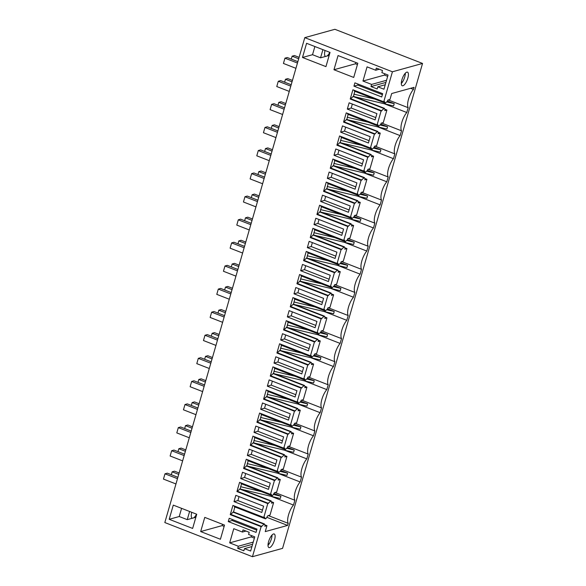 <?xml version="1.0" encoding="UTF-8"?>
<svg xmlns="http://www.w3.org/2000/svg" width="586" height="586" viewBox="0 0 586 586"><rect width="100%" height="100%" fill="white"/><g stroke="black" fill="none" stroke-linecap="round" stroke-linejoin="round"><path stroke-width="0.88" d="M392.422 71.785L422.535 63.449L334.892 29.3L304.786 37.643L392.422 71.785L383.757 101.803L352.897 89.783L350.23 99.019L353.512 96.287L354.801 91.291M325.047 50.491A7.772 2.71 111.3 0 0 325.508 56.388A7.772 2.71 111.3 0 0 325.618 56.424L326.951 56.051A7.772 2.71 111.3 0 0 329.837 52.359M247.307 459.651L247.841 460.625L278.694 472.646L277.837 471.063L277.119 471.261L246.259 459.241L243.593 468.478L246.874 465.745L248.164 460.75M277.119 471.261L281.119 457.41L250.259 445.382L253.54 442.657L254.829 437.661M281.119 457.41L281.837 457.212L250.976 445.184M253.972 436.555L254.507 437.53L285.36 449.557L287.558 447.433L287.843 446.437L289.997 445.843L293.615 433.31L291.535 432.497M285.36 449.557L284.503 447.975L283.785 448.173L252.925 436.145L250.259 445.382M283.785 448.173L287.785 434.314L291.059 431.589L291.747 432.915L291.462 433.904L293.615 433.31M287.785 434.314L256.924 422.294L260.199 419.561L261.495 414.566M288.495 434.116L257.642 422.096M260.638 413.467L261.166 414.441L292.026 426.462L294.223 424.337L294.509 423.348L296.663 422.755L300.281 410.215L298.193 409.409M292.026 426.462L291.161 424.879L290.451 425.084L259.591 413.057L256.924 422.294M290.451 425.084L294.443 411.226L297.725 408.501L298.413 409.826L298.127 410.815L300.281 410.215M294.443 411.226L263.59 399.205L266.864 396.473L268.161 391.477M295.161 411.028L264.308 399.007M267.304 390.371L267.831 391.353L298.692 403.373L300.889 401.249L301.175 400.26L303.328 399.659L306.947 387.126L304.859 386.313M298.692 403.373L297.827 401.791L297.109 401.989L266.256 389.968L263.59 399.205M297.109 401.989L301.109 388.137L304.39 385.405L305.079 386.731L304.793 387.72L306.947 387.126M301.109 388.137L270.256 376.109L273.53 373.385L274.819 368.382M301.827 387.939L270.966 375.912M273.97 367.283L274.497 368.257L305.357 380.285L307.555 378.153L307.84 377.164L309.987 376.571L313.605 364.038L311.525 363.225M305.357 380.285L304.493 378.703L303.775 378.9L272.922 366.873L270.256 376.109M303.775 378.9L307.775 365.041L311.056 362.316L311.745 363.642L311.459 364.631L313.605 364.038M307.775 365.041L276.922 353.021L280.196 350.289L281.485 345.293M308.492 364.844L277.632 352.823M280.635 344.194L281.163 345.169L312.023 357.189L314.221 355.065L314.506 354.076L316.652 353.483L320.271 340.942L318.191 340.136M312.023 357.189L311.159 355.607L310.441 355.805L279.581 343.784L276.922 353.021M310.441 355.805L314.44 341.953L317.722 339.221L318.41 340.554L318.125 341.543L320.271 340.942M314.44 341.953L283.58 329.933L286.862 327.2L288.151 322.205M315.158 341.755L284.298 329.728M287.294 321.099L287.829 322.08L318.689 334.101L320.886 331.976L321.172 330.987L323.318 330.387L326.937 317.854L324.856 317.041M318.689 334.101L317.824 332.518L317.107 332.716L286.246 320.696L283.58 329.933M317.107 332.716L321.106 318.865L324.388 316.132L325.076 317.458L324.791 318.447L326.937 317.854M321.106 318.865L290.246 306.837L293.527 304.112L294.817 299.109M321.824 318.667L290.964 306.639M293.96 298.01L294.494 298.985L325.355 311.012L327.552 308.881L327.83 307.892L329.984 307.298L333.602 294.765L331.522 293.952M325.355 311.012L324.49 309.43L323.772 309.628L292.912 297.6L290.246 306.837M323.772 309.628L327.772 295.769L331.053 293.044L331.735 294.37L331.449 295.359L333.602 294.765M327.772 295.769L296.912 283.749L300.193 281.016L301.482 276.021M328.49 295.571L297.629 283.551M300.625 274.922L301.16 275.896L332.013 287.916L334.21 285.792L334.496 284.803L336.65 284.21L340.268 271.67L338.188 270.864M332.013 287.916L331.156 286.334L330.438 286.532L299.578 274.512L296.912 283.749M330.438 286.532L334.438 272.68L337.712 269.948L338.4 271.281L338.115 272.27L340.268 271.67M334.438 272.68L303.577 260.653L306.859 257.928L308.148 252.932M335.155 272.483L304.295 260.455M307.291 251.826L307.826 252.8L338.679 264.828L340.876 262.704L341.162 261.715L343.315 261.114L346.934 248.581L344.854 247.768M338.679 264.828L337.822 263.246L337.104 263.444L306.244 251.423L303.577 260.653M337.104 263.444L341.103 249.592L344.378 246.86L345.066 248.186L344.78 249.175L346.934 248.581M341.103 249.592L310.243 237.564L313.525 234.84L314.814 229.837M341.821 249.387L310.961 237.367M313.957 228.738L314.492 229.712L345.344 241.74L347.542 239.608L347.828 238.619L349.981 238.026L353.6 225.493L351.519 224.68M345.344 241.74L344.48 240.157L343.77 240.355L312.909 228.328L310.243 237.564M343.77 240.355L347.769 226.496L351.043 223.771L351.732 225.097L351.446 226.086L353.6 225.493M347.769 226.496L316.909 214.476L320.183 211.744L321.48 206.748M348.48 226.299L317.627 214.278M320.623 205.649L321.15 206.624L352.01 218.644L354.208 216.52L354.493 215.531L356.647 214.93L360.265 202.397L358.178 201.584M352.01 218.644L351.146 217.062L350.428 217.26L319.575 205.239L316.909 214.476M350.428 217.26L354.427 203.408L357.709 200.676L358.398 202.002L358.112 202.998L360.265 202.397M354.427 203.408L323.575 191.38L326.849 188.655L328.138 183.66M355.145 203.21L324.292 191.183M327.288 182.554L327.816 183.528L358.676 195.556L360.873 193.431L361.159 192.435L363.313 191.842L366.924 179.309L364.844 178.496M358.676 195.556L357.812 193.973L357.094 194.171L326.241 182.143L323.575 191.38M357.094 194.171L361.093 180.32L364.375 177.587L365.063 178.913L364.778 179.902L366.924 179.309M361.093 180.32L330.24 168.292L333.515 165.56L334.804 160.564M361.811 180.114L330.951 168.094M333.954 159.465L334.481 160.439L365.342 172.46L367.539 170.336L367.825 169.347L369.971 168.753L373.59 156.213L371.509 155.407M365.342 172.46L364.477 170.878L363.76 171.083L332.907 159.055L330.24 168.292M363.76 171.083L367.759 157.224L371.041 154.499L371.729 155.825L371.443 156.814L373.59 156.213M367.759 157.224L336.899 145.203L340.18 142.471L341.47 137.476M368.477 157.026L337.617 145.006M340.613 136.37L341.147 137.351L372.007 149.371L374.205 147.247L374.491 146.258L376.637 145.658L380.255 133.125L378.175 132.311M372.007 149.371L371.143 147.789L370.425 147.987L339.565 135.967L336.899 145.203M370.425 147.987L374.425 134.135L377.706 131.403L378.395 132.729L378.109 133.718L380.255 133.125M374.425 134.135L343.564 122.108L346.846 119.383L348.135 114.38M375.143 133.938L344.282 121.91M347.278 113.281L347.813 114.255L378.673 126.283L380.871 124.151L381.156 123.163L383.303 122.569L386.921 110.036L384.841 109.223M378.673 126.283L377.809 124.701L377.091 124.899L346.231 112.871L343.564 122.108M377.091 124.899L381.09 111.04L384.372 108.315L385.053 109.641L384.768 110.629L386.921 110.036M381.09 111.04L350.23 99.019M381.808 110.842L350.948 98.822M353.944 90.193L354.479 91.167L385.339 103.187L387.529 101.063L387.815 100.074L389.968 99.481L391.682 93.54L414.053 87.343L413.452 89.416L410.588 88.303M385.339 103.187L384.475 101.605L383.757 101.803M260.682 409.27L288.451 420.096L290.268 413.811L262.499 402.985L260.682 409.27L264.55 408.2L289.125 417.774M265.7 404.237L264.55 408.2M287.338 316.909L315.114 327.728L316.931 321.443L289.154 310.624L287.338 316.909L291.213 315.839L315.781 325.413M292.355 311.869L291.213 315.839M267.348 386.181L295.117 397L296.934 390.716L269.164 379.896L267.348 386.181L271.215 385.112L295.791 394.686M272.365 381.142L271.215 385.112M274.014 363.093L301.783 373.912L303.599 367.627L275.823 356.808L274.014 363.093L277.881 362.016L302.457 371.59M279.031 358.053L277.881 362.016M327.332 178.364L355.101 189.183L356.918 182.898L329.142 172.079L327.332 178.364L331.2 177.287L355.775 186.861M332.35 173.324L331.2 177.287M280.679 339.997L308.448 350.824L310.265 344.531L282.489 333.712L280.679 339.997L284.547 338.928L309.115 348.502M285.69 334.958L284.547 338.928M333.998 155.275L361.767 166.094L363.584 159.81L335.807 148.983L333.998 155.275L337.866 154.199L362.441 163.772M339.008 150.236L337.866 154.199M294.004 293.82L321.78 304.639L323.597 298.355L295.82 287.528L294.004 293.82L297.878 292.744L322.447 302.317M299.021 288.781L297.878 292.744M345.674 127.14L344.531 131.11L369.099 140.684M340.664 132.18L368.433 142.999L370.249 136.714L342.473 125.895L340.664 132.18L344.531 131.11M314.001 224.548L341.77 235.367L343.586 229.082L315.817 218.256L314.001 224.548L317.876 223.471L342.444 233.045M319.018 219.508L317.876 223.471M300.669 270.725L328.446 281.551L330.255 275.259L302.486 264.44L300.669 270.725L304.544 269.655L329.112 279.229M305.687 265.685L304.544 269.655M307.335 247.636L335.111 258.455L336.921 252.17L309.152 241.351L307.335 247.636L311.21 246.567L335.778 256.141M312.353 242.597L311.21 246.567M320.667 201.452L348.436 212.279L350.252 205.986L322.483 195.167L320.667 201.452L324.534 200.383L349.11 209.956M325.684 196.413L324.534 200.383M247.351 455.454L275.127 466.28L276.936 459.988L249.167 449.169L247.351 455.454L251.226 454.384L275.794 463.958M252.368 450.414L251.226 454.384M347.322 109.091L375.099 119.91L376.915 113.625L349.139 102.806L347.322 109.091L351.197 108.014L375.765 117.588M352.34 104.052L351.197 108.014M353.944 86.157L381.72 96.976L382.673 93.679L354.896 82.853L353.944 86.157L357.819 85.08L358.097 84.106M382.387 94.654L357.819 85.08M302.486 57.479L325.941 66.621L330.035 52.432L306.581 43.298L302.486 57.479L312.528 54.703L320.549 57.824L325.618 56.424M326.951 56.051L329.171 55.443M312.528 54.703L314.887 46.528M387.676 76.334L384.482 75.089L362.968 81.044L371.612 84.413L370.989 86.56L377.164 88.962L377.787 86.816L383.955 89.226L388.049 75.037L381.874 72.635L382.497 70.488L376.322 68.086L375.707 70.232L379.281 69.236M401.307 83.534A7.303 2.549 111.3 0 0 401.469 83.351A7.303 2.549 111.3 0 0 405.329 73.191M401.454 81.703L402.428 82.084M377.787 86.816L385.244 84.75M370.989 86.56L385.918 82.421M371.612 84.413L386.533 80.282M384.482 75.089L384.856 73.792M362.968 81.044L367.063 66.863L375.707 70.232M333.961 69.741L338.056 55.56L357.812 63.259L353.717 77.44L333.961 69.741L355.475 63.786L357.431 64.548M355.475 63.786L355.849 62.49M254.016 432.365L281.785 443.184L283.602 436.9L255.833 426.081L254.016 432.365L257.891 431.289L282.459 440.862M259.034 427.326L257.891 431.289M320.549 57.824L322.908 49.656M354.794 96.793L393.58 105.949L394.232 103.678L387.529 101.07M388.276 99.95L408.178 107.699L406.787 112.512L384.379 103.781M381.611 123.038L401.513 130.795A11.31 3.941 111.3 0 1 406.787 112.512M377.714 126.869L400.121 135.6L401.513 130.795M348.128 119.881L386.914 129.045L387.566 126.774L380.863 124.159M374.945 146.126L394.847 153.884A11.31 3.941 111.3 0 1 400.121 135.6M371.048 149.957L393.455 158.689L394.847 153.884M341.462 142.969L380.248 152.133L380.9 149.862L374.198 147.254M368.279 169.222L388.181 176.972A11.31 3.941 111.3 0 1 393.455 158.689M364.382 173.053L386.797 181.785L388.181 176.972M334.804 166.065L373.582 175.221L374.234 172.951L367.532 170.343M361.613 192.311L381.515 200.068A11.31 3.941 111.3 0 1 386.797 181.785M357.716 196.142L380.131 204.873L381.515 200.068M328.138 189.153L366.917 198.317L367.576 196.046L360.866 193.431M354.948 215.406L374.85 223.156A11.31 3.941 111.3 0 1 380.131 204.873M351.051 219.23L373.465 227.969L374.85 223.156M321.472 212.242L360.251 221.405L360.91 219.135L354.2 216.527M348.282 238.495L368.184 246.252A11.31 3.941 111.3 0 1 373.465 227.969M344.385 242.326L366.799 251.057L368.184 246.252M314.807 235.338L353.585 244.494L354.244 242.23L347.542 239.615M341.623 261.583L361.518 269.34A11.31 3.941 111.3 0 1 366.799 251.057M337.719 265.414L360.134 274.145L361.518 269.34M308.141 258.426L346.919 267.59L347.579 265.319L340.876 262.704M334.958 284.679L354.86 292.429A11.31 3.941 111.3 0 1 360.134 274.145M331.061 288.502L353.468 297.241L354.86 292.429M301.475 281.522L340.261 290.678L340.913 288.407L334.21 285.8M328.292 307.767L348.194 315.524A11.31 3.941 111.3 0 1 353.468 297.241M324.395 311.598L346.802 320.33L348.194 315.524M294.809 304.61L333.595 313.766L334.247 311.503L327.545 308.888M321.626 330.856L341.528 338.613A11.31 3.941 111.3 0 1 346.802 320.33M317.729 334.687L340.136 343.418L341.528 338.613M288.144 327.699L326.929 336.862L327.581 334.591L320.879 331.976M314.96 353.951L334.862 361.701A11.31 3.941 111.3 0 1 340.136 343.418M311.063 357.782L333.478 366.514L334.862 361.701M281.478 350.794L320.264 359.95L320.916 357.68L314.213 355.072M308.295 377.04L328.197 384.797A11.31 3.941 111.3 0 1 333.478 366.514M304.398 380.871L326.812 389.602L328.197 384.797M274.819 373.883L313.598 383.046L314.25 380.775L307.547 378.16M301.629 400.128L321.531 407.885A11.31 3.941 111.3 0 1 326.812 389.602M297.732 403.959L320.146 412.69L321.531 407.885M268.154 396.971L306.932 406.135L307.591 403.864L300.882 401.249M294.963 423.224L314.865 430.974A11.31 3.941 111.3 0 1 320.146 412.69M291.066 427.055L313.481 435.786L314.865 430.974M261.488 420.067L300.266 429.223L300.926 426.952L294.223 424.345M288.305 446.312L308.199 454.069A11.31 3.941 111.3 0 1 313.481 435.786M284.4 450.143L306.815 458.875L308.199 454.069M254.822 443.155L293.601 452.319L294.26 450.048L287.558 447.433M413.452 89.416A11.31 3.941 111.3 0 0 408.178 107.699M405.168 73.375A7.303 2.549 -68.7 0 1 407.512 72.159A7.303 2.549 -68.7 0 1 408.046 77.315A7.303 2.549 -68.7 0 1 404.552 84.552A7.303 2.549 -68.7 0 1 402.208 85.768A7.303 2.549 -68.7 0 1 401.681 80.612A7.303 2.549 -68.7 0 1 405.168 73.375M248.156 466.244L286.942 475.407L287.594 473.136L280.892 470.529L281.177 469.533L283.331 468.932L286.95 456.399L284.869 455.586M281.837 457.212L284.393 454.677L285.082 456.003L284.796 456.999L286.95 456.399M284.393 454.677L253.54 442.657M283.836 454.831L252.984 442.811M291.059 431.589L260.199 419.561M290.502 431.743L259.642 419.715M297.725 408.501L266.864 396.473M297.168 408.654L266.308 396.627M304.39 385.405L273.53 373.385M303.834 385.559L272.973 373.538M311.056 362.316L280.196 350.289M310.499 362.47L279.639 350.443M317.722 339.221L286.862 327.2M317.165 339.382L286.305 327.354M324.388 316.132L293.527 304.112M323.831 316.286L292.971 304.266M331.053 293.044L300.193 281.016M330.497 293.198L299.636 281.17M337.712 269.948L306.859 257.928M337.155 270.102L306.302 258.082M344.378 246.86L313.525 234.84M343.821 247.014L312.968 234.993M351.043 223.771L320.183 211.744M350.487 223.925L319.626 211.898M357.709 200.676L326.849 188.655M357.152 200.83L326.292 188.809M364.375 177.587L333.515 165.56M363.818 177.741L332.958 165.721M371.041 154.499L340.18 142.471M370.484 154.653L339.624 142.625M377.706 131.403L346.846 119.383M377.15 131.557L346.289 119.537M384.372 108.315L353.512 96.287M383.815 108.469L352.955 96.441M353.878 94.148L374.842 99.1M386.811 101.927L394.232 103.678M347.212 117.244L368.176 122.188M380.146 125.023L387.566 126.774M340.547 140.332L361.511 145.284M373.48 148.112L380.9 149.862M333.888 163.421L354.845 168.372M366.821 171.2L374.234 172.951M327.222 186.516L348.179 191.468M360.156 194.296L367.576 196.046M320.557 209.605L341.521 214.557M353.49 217.384L360.91 219.135M313.891 232.693L334.855 237.645M346.824 240.472L354.244 242.23M307.225 255.789L328.189 260.741M340.158 263.568L347.579 265.319M300.559 278.877L321.524 283.829M333.493 286.657L340.913 288.407M293.894 301.966L314.858 306.918M326.827 309.745L334.247 311.503M287.228 325.062L308.192 330.013M320.161 332.841L327.581 334.591M280.569 348.15L301.526 353.102M313.503 355.929L320.916 357.68M273.904 371.246L294.861 376.19M306.837 379.025L314.25 380.775M267.238 394.334L288.195 399.286M300.171 402.113L307.591 403.864M260.572 417.422L281.536 422.374M293.505 425.202L300.926 426.952M253.906 440.518L274.871 445.47M286.84 448.297L294.26 450.048M234.605 507.388L235.425 507.161M280.892 470.521L278.694 472.646M306.815 458.875A11.31 3.941 111.3 0 0 303.233 464.896A11.31 3.941 111.3 0 0 301.541 477.158L281.639 469.408M277.735 473.232L300.149 481.963L301.541 477.158M300.149 481.963A11.31 3.941 111.3 0 0 294.875 500.254L293.483 505.059A11.31 3.941 111.3 0 0 288.209 523.342L287.609 525.415L265.238 531.612L266.952 525.671L264.872 524.866M304.786 37.643L164.82 522.551L252.456 556.7L261.122 526.682L264.403 523.95L265.092 525.276L264.806 526.272L266.952 525.671M252.456 556.7L282.569 548.357L422.535 63.449M268.417 547.163A7.303 2.549 111.3 0 0 268.908 547.588A7.303 2.549 111.3 0 0 273.596 542.533A7.303 2.549 111.3 0 0 274.709 534.41A7.303 2.549 111.3 0 0 274.211 533.978A7.303 2.549 111.3 0 0 269.531 539.039A7.303 2.549 111.3 0 0 268.417 547.163M261.122 526.682L230.261 514.655L233.543 511.93L234.832 506.934M263.788 517.445L267.787 503.594L271.069 500.862L271.75 502.187L271.465 503.176L273.618 502.583L271.809 508.853L270 515.116L267.853 515.717L265.927 518.676L265.37 518.83L264.506 517.248L263.788 517.445L232.928 505.425L230.261 514.655M267.787 503.594L236.927 491.566L240.209 488.841L241.498 483.838M270.454 494.357L274.453 480.498L277.727 477.773L278.416 479.099L278.13 480.088L280.284 479.495L276.665 492.028L274.512 492.621L272.593 495.58L272.036 495.734L271.171 494.159L270.454 494.357L239.593 482.329L236.927 491.566M274.453 480.498L243.593 468.478M242.406 532.051L233.77 528.682L229.675 542.87L238.312 546.233L237.696 548.379L243.864 550.781L244.487 548.643L250.654 551.045L254.749 536.857L248.581 534.454L249.197 532.308L243.029 529.905L242.406 532.051L245.988 531.062M256.038 532.403L256.99 529.107L229.214 518.288L228.262 521.584L256.038 532.403M261.796 512.457L263.612 506.172L235.836 495.353L234.019 501.638L261.796 512.457M200.668 531.568L204.763 517.379L224.511 525.078L220.417 539.259L200.668 531.568L222.175 525.605L224.138 526.375M169.193 519.299L173.288 505.117L196.735 514.252L192.64 528.44L169.193 519.299L179.228 516.522L187.249 519.65L192.318 518.244A7.772 2.71 -68.7 0 1 192.215 518.207A7.772 2.71 -68.7 0 1 191.747 512.311M242.501 472.257L240.685 478.55L268.461 489.369L270.271 483.084L242.501 472.257M196.544 514.178A7.772 2.71 -68.7 0 1 193.658 517.87L195.87 517.262M261.839 526.484L230.979 514.457M233.975 505.828L234.51 506.802L265.37 518.83M268.505 503.389L237.645 491.368M240.641 482.739L241.176 483.714L272.036 495.734M275.171 480.3L244.311 468.28M228.262 521.584L232.137 520.514L256.705 530.088M232.137 520.514L232.415 519.533M240.685 478.55L244.56 477.473L269.128 487.047M245.702 473.51L244.56 477.473M234.019 501.638L237.894 500.569L262.462 510.142M239.037 496.598L237.894 500.569M222.175 525.605L222.548 524.316M192.318 518.244L193.658 517.87M179.228 516.522L181.587 508.355M229.675 542.87L251.182 536.908L254.375 538.153M238.312 546.233L253.24 542.101M251.182 536.908L251.555 535.611M268.007 545.354A7.303 2.549 111.3 0 0 272.036 535.018M244.487 548.643L251.951 546.57M268.161 543.522L269.128 543.903M237.696 548.379L252.617 544.248M187.249 519.65L189.608 511.475M274.973 492.496L294.875 500.254M241.491 489.339L280.276 498.496L280.928 496.232L274.226 493.617M293.483 505.059L271.076 496.327M268.307 515.585L288.209 523.342M266.996 517.387L287.609 525.415M264.403 523.95L233.543 511.93M263.846 524.104L232.986 512.083M273.618 502.583L271.538 501.77M271.069 500.862L240.209 488.841M270.512 501.015L239.652 488.995M280.284 479.495L278.204 478.681M277.727 477.773L246.874 465.745M277.171 477.927L246.318 465.899M247.241 463.607L268.205 468.558M280.174 471.386L287.594 473.136M240.575 486.695L261.539 491.647M273.508 494.474L280.928 496.232M177.888 477.29L167.31 473.166L164.988 473.81L177.485 478.681M175.961 483.955L163.465 479.092L164.988 473.81M179.126 472.99L174.482 471.181L172.159 471.825L178.723 474.382M171.324 474.726L172.159 471.825M184.553 454.194L173.976 450.077L171.654 450.722L184.151 455.586M182.627 460.867L170.13 455.996L171.654 450.722M185.791 449.902L181.147 448.092L178.825 448.737L185.388 451.293M177.99 451.638L178.825 448.737M192.457 426.806L187.813 424.997L185.491 425.641L192.054 428.198M184.649 428.549L185.491 425.641M191.212 431.106L180.642 426.982L178.32 427.626L190.816 432.497M189.293 437.771L176.796 432.908L178.32 427.626M197.878 408.01L187.308 403.893L184.986 404.538L197.482 409.402M195.958 414.683L183.462 409.812L184.986 404.538M199.123 403.717L194.479 401.908L192.157 402.553L198.72 405.109M191.314 405.453L192.157 402.553M205.789 380.629L201.145 378.82L198.822 379.457L205.386 382.021M197.98 382.365L198.822 379.457M204.543 384.921L193.973 380.805L191.651 381.449L204.14 386.313M202.617 391.595L190.128 386.723L191.651 381.449M211.209 361.833L200.639 357.709L198.317 358.354L210.806 363.225M209.283 368.499L196.793 363.635L198.317 358.354M217.875 338.737L207.305 334.621L204.983 335.265L217.472 340.129M215.948 345.41L203.459 340.539L204.983 335.265M224.541 315.649L213.971 311.532L211.649 312.17L224.138 317.041M222.614 322.322L210.125 317.451L211.649 312.17M231.206 292.56L220.636 288.437L218.307 289.081L230.803 293.952M229.28 299.226L216.783 294.362L218.307 289.081M237.872 269.465L227.295 265.348L224.973 265.993L237.469 270.857M235.946 276.138L223.449 271.267L224.973 265.993M212.447 357.533L207.81 355.724L205.488 356.369L212.051 358.925M204.646 359.277L205.488 356.369M219.113 334.445L214.476 332.636L212.147 333.28L218.71 335.837M211.312 336.181L212.147 333.28M225.778 311.349L221.134 309.547L218.812 310.184L225.376 312.748M217.977 313.092L218.812 310.184M232.444 288.261L227.8 286.451L225.478 287.096L232.041 289.652M224.643 289.997L225.478 287.096M239.11 265.172L234.466 263.363L232.144 264.008L238.707 266.564M231.309 266.908L232.144 264.008M244.538 246.376L233.96 242.26L231.638 242.897L244.135 247.768M242.611 253.042L230.115 248.178L231.638 242.897M245.776 242.077L241.132 240.267L238.81 240.912L245.373 243.468M237.975 243.82L238.81 240.912M252.441 218.988L247.797 217.179L245.475 217.824L252.039 220.38M244.633 220.724L245.475 217.824M251.196 223.288L240.626 219.164L238.304 219.809L250.801 224.68M249.277 229.954L236.781 225.09L238.304 219.809M257.862 200.192L247.292 196.076L244.97 196.72L257.459 201.584M255.943 206.865L243.446 201.994L244.97 196.72M259.107 195.9L254.463 194.091L252.141 194.735L258.704 197.292M251.299 197.636L252.141 194.735M265.766 172.804L261.129 170.995L258.807 171.639L265.37 174.196M257.965 174.547L258.807 171.639M264.528 177.104L253.958 172.98L251.636 173.624L264.125 178.496M262.601 183.77L250.112 178.906L251.636 173.624M271.193 154.008L260.624 149.891L258.301 150.536L270.791 155.4M269.267 160.681L256.778 155.81L258.301 150.536M272.431 149.716L267.795 147.906L265.465 148.551L272.036 151.107M264.63 151.452L265.465 148.551M279.097 126.627L274.453 124.818L272.131 125.455L278.694 128.019M271.296 128.363L272.131 125.455M277.859 130.92L267.289 126.803L264.967 127.448L277.456 132.311M275.933 137.593L263.444 132.722L264.967 127.448M284.525 107.831L273.955 103.707L271.626 104.352L284.122 109.223M282.599 114.497L270.102 109.633L271.626 104.352M285.763 103.532L281.119 101.722L278.797 102.367L285.36 104.923M277.962 105.275L278.797 102.367M292.429 80.443L287.785 78.634L285.463 79.278L292.026 81.835M284.628 82.179L285.463 79.278M291.191 84.736L280.613 80.619L278.291 81.264L290.788 86.127M289.264 91.409L276.768 86.538L278.291 81.264M299.094 57.355L294.45 55.545L292.128 56.183L298.692 58.747M291.293 59.091L292.128 56.183M297.856 61.647L287.279 57.531L284.957 58.168L297.454 63.039M295.93 68.32L283.434 63.449L284.957 58.168"/></g></svg>
